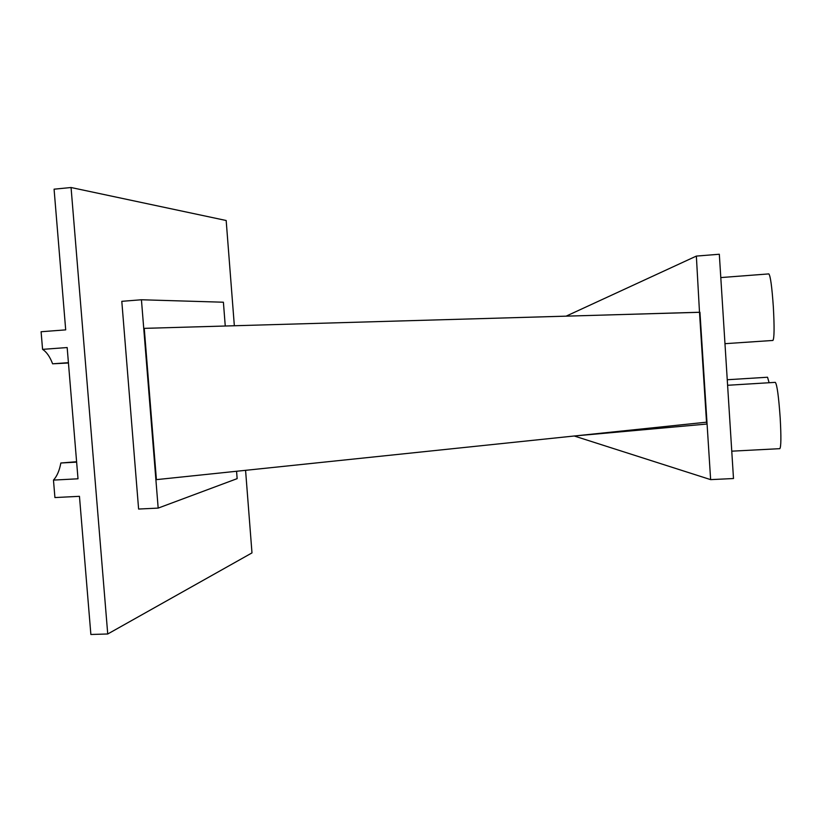 <?xml version="1.0" encoding="UTF-8"?>
<svg xmlns="http://www.w3.org/2000/svg" width="822" height="822" viewBox="0 0 822 822"><rect width="100%" height="100%" fill="white"/><g stroke="black" fill="none" stroke-linecap="round" stroke-linejoin="round"><path stroke-width="1.23" d="M71.062 187.519L54.077 189.183L65.698 329.869L41.1 331.739L42.569 349.36L67.168 347.552L78.008 478.794L53.471 480.099L54.92 497.557L79.457 496.324L90.872 634.481L107.733 633.988L71.062 187.519L226.173 220.502L234.342 325.748M245.573 470.328L251.984 552.898L107.733 633.988M53.471 480.099C56.985 476.267 59.451 470.574 60.849 463.002L76.6 461.728M60.849 463.002L76.631 462.128M42.569 349.36C46.649 352.011 49.988 356.83 52.608 363.807L68.411 362.677M52.608 363.807L68.442 362.995M236.572 471.263L237.147 478.64L158.173 508.099L138.61 509.044L121.8 301.325L141.435 299.763L158.173 508.099M225.259 326.015L223.399 302.219L141.435 299.763M710.629 479.627L733.491 478.527L719.322 254.245L696.357 256.084L566.101 316.162L699.943 312.247L710.629 479.627L574.229 435.999L156.406 479.637L144.251 328.358L699.501 312.298L706.519 422.189L574.229 435.999L707.074 424.018L706.519 422.189M699.501 312.298L696.357 256.084M720.791 277.579L768.817 273.901C770.43 275.658 771.94 286.693 773.348 306.996C774.447 327.341 774.303 338.489 772.916 340.452L724.973 343.678M727.244 379.743L767.532 377.236L769.115 382.733M727.593 385.282L775.31 382.353C777.047 384.511 778.67 396.42 780.201 418.09C781.229 436.883 781.095 447.076 779.811 448.668L731.765 451.175"/></g></svg>
